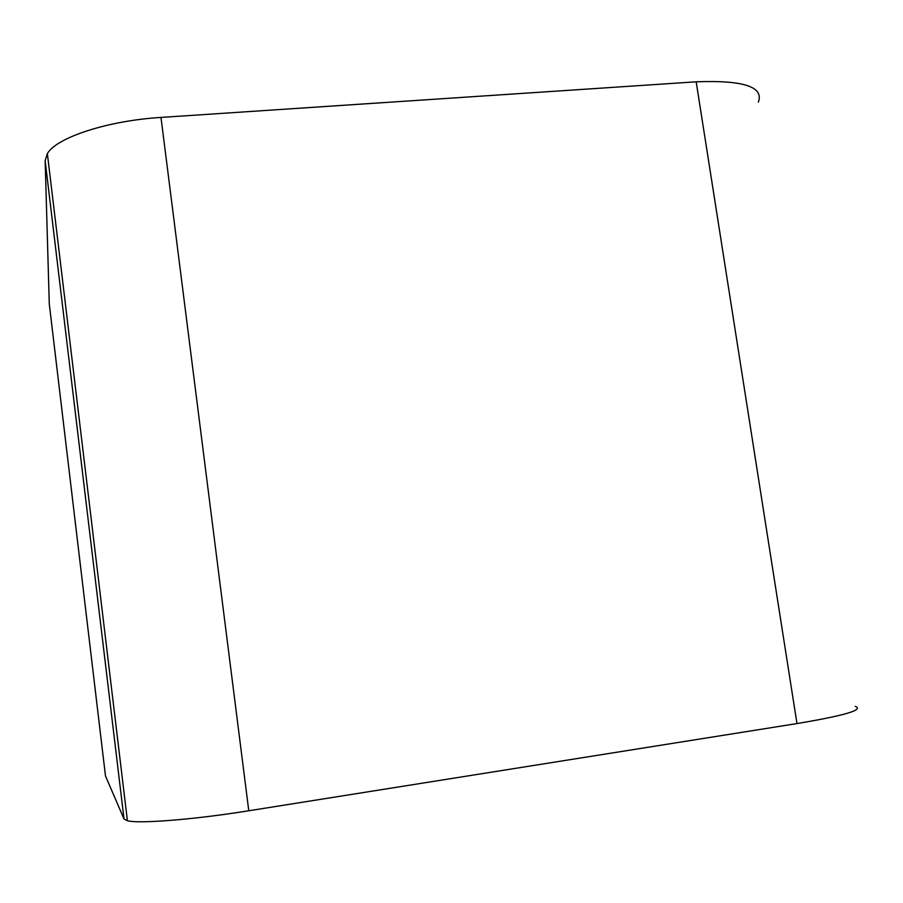 <?xml version="1.0" encoding="UTF-8"?>
<svg xmlns="http://www.w3.org/2000/svg" width="903" height="903" viewBox="0 0 903 903"><rect width="100%" height="100%" fill="white"/><g stroke="black" fill="none" stroke-linecap="round" stroke-linejoin="round"><path stroke-width="1.35" d="M855.254 706.372C864.273 709.781 844.847 715.515 796.977 723.574L248.776 810.77C194.021 819.574 139.186 823.908 127.413 820.759L124.027 819.032L105.482 775.925L49.281 303.961L45.15 160.734L124.027 819.032M758.351 102.107C764.062 86.79 743.338 80.028 696.179 81.812L160.982 117.424C107.638 120.675 56.437 137.538 47.362 153.623L45.15 160.734M696.179 81.812L796.977 723.574M160.982 117.424L248.776 810.77M127.413 820.759L47.362 153.623"/></g></svg>
